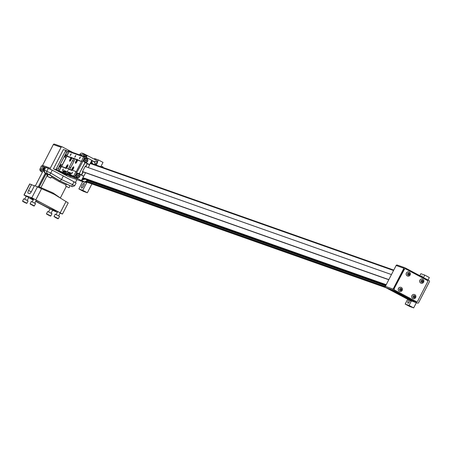 <?xml version="1.0" encoding="UTF-8"?>
<svg xmlns="http://www.w3.org/2000/svg" width="452" height="452" viewBox="0 0 452 452"><rect width="100%" height="100%" fill="white"/><g stroke="black" fill="none" stroke-linecap="round" stroke-linejoin="round"><path stroke-width="0.68" d="M76.569 161.24L76.868 161.002L76.874 161.347L76.269 162.166L76.569 161.24L76.851 161.387M77.467 160.257A1.712 0.48 -62 0 0 77.371 160.076A1.712 0.48 -62 0 0 76.111 161.42A1.712 0.48 -62 0 0 75.766 163.093A1.712 0.48 -62 0 0 75.97 163.076M77.394 159.714L77.484 160.087A1.994 0.559 118 0 1 76.823 161.946A1.994 0.559 118 0 1 75.676 163.268A1.994 0.559 118 0 1 75.891 161.319A1.994 0.559 118 0 1 76.93 159.895L76.8 159.505A2.277 0.638 -62 0 1 77.371 159.545A2.277 0.638 -62 0 1 77.394 159.714L81.524 161.449L76.264 171.636L72.241 170.195M76.93 159.895L74.546 158.708A2.712 0.763 -62 0 0 74.377 158.285A2.712 0.763 -62 0 0 73.834 158.454L73.834 158.799A2.712 0.763 118 0 0 72.619 160.556L69.303 166.98A2.712 0.763 118 0 0 68.608 168.918L68.348 169.082A2.712 0.763 -62 0 0 68.518 169.506A2.712 0.763 -62 0 0 69.06 169.336L71.602 169.975M74.766 159.127A2.712 0.763 118 0 1 74.071 161.065L70.755 167.494A2.712 0.763 118 0 1 69.546 169.246L69.06 169.336L71.314 170.127A2.277 0.638 -62 0 0 71.67 170.477A2.277 0.638 -62 0 0 71.908 170.336L72.258 170.206A1.994 0.559 118 0 0 73.394 168.596A1.994 0.559 118 0 0 73.806 166.986A1.994 0.559 118 0 0 72.235 168.404A1.994 0.559 118 0 0 71.71 170.014L71.314 170.127L71.71 170.014M77.484 160.087L81.496 161.505M81.513 161.166L83.614 156.804A0.571 0.548 -70.6 0 1 84.36 156.556L85.281 156.878M70.597 175.653A0.571 0.548 -70.6 0 0 70.687 175.721L74.19 177.579L77.778 178.845L70.523 175.619A0.571 0.548 -70.6 0 1 70.303 174.856L70.388 174.692A1.808 0.508 -62 0 0 70.749 172.924L68.647 172.178A1.808 0.508 -62 0 0 67.331 173.613L67.246 173.777A0.571 0.548 109.4 0 0 67.472 174.54L70.851 176.337L65.947 174.003A0.571 0.548 -70.6 0 1 65.721 173.24L65.806 173.076A1.808 0.508 -62 0 0 66.173 171.308L64.071 170.562A1.808 0.508 -62 0 0 62.755 171.997L62.67 172.161A0.571 0.548 109.4 0 0 62.89 172.924L59.381 171.687A0.571 0.548 -70.6 0 1 59.161 170.924L69.083 151.697A0.571 0.548 -70.6 0 1 69.828 151.448L84.123 156.494M73.834 158.799L71.67 158.036L71.58 157.663A2.277 0.638 -62 0 0 71.557 157.494A2.277 0.638 -62 0 0 70.987 157.454L71.117 157.838L66.975 156.381M79.682 157.827L79.479 158.788L80.405 157.053L79.682 157.827M70.523 154.595L70.326 155.561L71.246 153.821L70.523 154.595M75.1 156.211L74.902 157.177L75.829 155.437L75.1 156.211M72.111 170.178L72.15 170.201A1.712 0.48 -62 0 0 72.167 170.195A1.712 0.48 -62 0 1 72.111 170.178A1.712 0.48 -62 0 1 72.456 168.506A1.712 0.48 -62 0 1 73.716 167.161A1.712 0.48 -62 0 1 73.812 167.342M81.648 160.912L81.524 161.449M69.794 151.431L69.704 151.386A0.571 0.548 109.4 0 0 68.964 151.635L66.992 155.742M71.67 158.036A1.994 0.559 118 0 1 71.009 159.895A1.994 0.559 118 0 1 69.862 161.217A1.994 0.559 118 0 1 70.077 159.268A1.994 0.559 118 0 1 71.117 157.838M61.749 166.5L65.783 167.924M65.896 167.958L65.5 168.076L65.896 167.958A1.994 0.559 118 0 1 66.421 166.353A1.994 0.559 118 0 1 67.992 164.935A1.994 0.559 118 0 1 67.58 166.545A1.994 0.559 118 0 1 66.45 168.15L66.094 168.285A2.277 0.638 -62 0 1 65.856 168.427A2.277 0.638 -62 0 1 65.5 168.076L61.382 166.624M71.845 173.009L71.648 173.969L72.569 172.229L71.845 173.009M62.687 169.777L62.489 170.737L63.416 168.997L62.687 169.777M67.269 171.393L67.066 172.353L67.992 170.613L67.269 171.393M76.264 171.636L76.038 172.071M82.835 161.353L74.761 176.404A0.571 0.548 109.4 0 0 74.981 177.167L81.377 180.568L83.597 176.269L80.1 174.41A1.141 1.09 109.4 0 1 79.654 172.884L84.614 163.268A1.141 1.09 109.4 0 1 86.106 162.771L89.603 164.63L91.824 160.33L85.428 156.929A0.571 0.548 109.4 0 0 84.682 157.177L82.835 161.353L81.767 160.98M81.524 160.85L82.592 161.228M66.873 155.68L65.806 155.302L66.06 154.81M66.986 155.765L65.806 155.302M66.873 153.234L67.896 151.256A0.571 0.548 -70.6 0 1 68.636 151.008L69.557 151.33M60.319 166.528L61.257 164.709M65.094 157.285L66.048 155.431M61.613 166.466L66.873 156.279M71.653 158.206A1.712 0.48 -62 0 0 71.557 158.025A1.712 0.48 -62 0 0 70.297 159.37A1.712 0.48 -62 0 0 69.953 161.042A1.712 0.48 -62 0 0 70.156 161.025M66.348 168.144A1.712 0.48 -62 0 0 66.354 168.144A1.712 0.48 -62 0 1 66.297 168.127A1.712 0.48 -62 0 1 66.642 166.455A1.712 0.48 -62 0 1 67.902 165.104A1.712 0.48 -62 0 1 67.998 165.285M59.381 171.687L58.189 171.246A0.571 0.548 -70.6 0 1 57.969 170.483L58.992 168.506M61.246 166.878L59.037 170.862A0.571 0.548 109.4 0 0 59.263 171.624M66.28 174.709L62.89 172.924M66.28 171.619L65.546 171.285L65.365 171.63M74.981 177.167L70.523 175.619M73.913 176.794A0.571 0.548 -70.6 0 1 73.693 176.031L75.778 171.98L76.846 172.359M72.913 168.319L73.213 168.082L73.218 168.432L72.614 169.251L72.913 168.319L73.196 168.472M86.722 158.296A2.249 2.158 109.4 0 0 83.654 159.573A2.249 2.158 109.4 0 0 84.942 162.415A2.249 2.158 109.4 0 0 86.722 158.296M78.885 173.472A2.249 2.158 109.4 0 0 75.823 174.754A2.249 2.158 109.4 0 0 77.106 177.596A2.249 2.158 109.4 0 0 78.885 173.472M85.524 162.652L89.603 164.63M65.868 175.133A0.282 0.282 0 0 0 66.009 175.319L58.189 171.246M59.805 166.924L60.059 166.438L61.127 166.811M70.755 159.189L71.054 158.951L71.06 159.296L70.45 160.115L70.755 159.189L71.037 159.336M79.62 172.958L84.733 163.353A0.91 0.876 109.4 0 1 85.925 162.952L87.213 163.641L85.739 166.489L85.213 166.302M85.739 166.489L85.253 166.229L82.377 171.794L82.869 172.054L81.394 174.907L79.868 174.24M83.264 171.811L81.603 175.026L80.846 174.715M87.196 163.675L85.874 166.748M87.422 163.754L89.626 164.929L88.253 167.59M85.581 172.766L83.812 176.201L80.829 174.749M81.603 175.026L83.812 176.201M79.755 173.003A0.91 0.876 109.4 0 0 80.111 174.223L81.394 174.907M63.15 173.619L66.274 174.721M70.84 173.449L69.789 173.189M86.914 162.008L87.761 160.364A1.994 1.91 109.4 0 0 84.038 159.754A1.994 1.91 109.4 0 0 86.914 162.008M86.982 158.765A2.249 2.158 109.4 0 0 86.208 158.104M84.716 162.325A2.249 2.158 109.4 0 0 85.484 162.353M79.083 177.184L79.925 175.545A1.994 1.91 109.4 0 0 76.202 174.93A1.994 1.91 109.4 0 0 79.083 177.184M79.151 173.941A2.249 2.158 109.4 0 0 78.371 173.28M76.885 177.5A2.249 2.158 109.4 0 0 77.654 177.529M67.094 166.268L67.399 166.031L67.399 166.376L66.794 167.2L67.094 166.268L67.382 166.421M91.541 162.906L90.722 162.471L91.513 162.449L92.598 163.025L92.151 163.121L90.654 162.596M66.241 171.941L64.45 171.308L63.506 171.494A1.424 0.401 -62 0 0 63.037 172.223L62.986 172.319A0.571 0.548 109.4 0 0 63.207 173.082L66.71 174.941L63.122 173.675M66.015 174.043A0.571 0.548 109.4 0 0 66.111 174.105L69.636 175.907M69.608 175.964L71.292 176.557L67.789 174.698A0.571 0.548 109.4 0 1 67.568 173.935L69.139 174.489A0.571 0.548 109.4 0 0 69.359 175.252L72.676 176.901L70.337 175.596A0.571 0.548 -70.6 0 1 70.116 174.834L70.286 174.89M86.315 158.454A1.994 1.91 109.4 0 0 83.671 159.624A1.994 1.91 109.4 0 0 84.999 162.195M86.852 161.844A1.768 1.695 109.4 0 0 86.711 158.844A1.768 1.695 109.4 0 0 84.66 161.647A1.768 1.695 109.4 0 0 86.852 161.844M78.484 173.63A1.994 1.91 109.4 0 0 75.834 174.805A1.994 1.91 109.4 0 0 77.162 177.376M79.021 177.02A1.768 1.695 109.4 0 0 78.874 174.02A1.768 1.695 109.4 0 0 76.829 176.828A1.768 1.695 109.4 0 0 79.021 177.02M90.875 162.178L91.197 162.291L92.338 160.68A0.282 0.282 0 0 0 92.298 160.663L94.897 162.172L92.281 160.963L91.513 162.449L91.197 162.291L92.151 163.121L91.914 163.584M69.133 172.963L70.817 173.562L69.026 172.924L68.082 173.105A1.424 0.401 -62 0 0 67.614 173.839L67.568 173.935M70.1 174.353L69.399 173.98L70.376 174.325L70.116 174.834M69.399 173.98L69.139 174.489M64.314 172.788L64.574 172.28L63.602 171.935L63.336 172.444A0.571 0.548 109.4 0 0 63.562 173.206L66.879 174.856L64.54 173.551A0.571 0.548 -70.6 0 1 64.314 172.788L65.704 173.274M63.602 171.935L64.297 172.308M85.202 160.042L85.225 160.861L85.925 161.228L86.598 160.782L86.575 159.963L85.88 159.596L85.202 160.042M77.371 175.218L77.394 176.037L78.089 176.41L78.767 175.958L78.744 175.144L78.043 174.771L77.371 175.218M92.598 163.025L91.892 163.63M66.941 174.681L66.178 174.274L66.941 174.681M69.998 175.76L69.229 175.353L70.009 175.732M68.907 176.749L83.767 182.015M84.191 182.162L84.338 182.218A0.282 0.282 0 0 0 84.558 182.207L81.829 180.964L84.038 182.083M70.348 174.382L69.738 175.048L70.054 175.161M64.551 172.331L63.941 173.003L64.252 173.116M86.575 159.963L85.835 159.624M86.27 159.855L86.598 160.782M86.292 160.675L85.665 161.093M78.744 175.144L77.998 174.805M78.439 175.037L78.767 175.958M78.462 175.851L77.829 176.269M84.552 179.009L82.53 178.342M84.292 179.116L83.948 179.789L84.089 178.845M81.456 180.427L81.778 180.54L82.541 179.054L83.948 179.789L82.919 178.93L82.219 178.941M86.778 180.856L84.507 181.975L86.778 180.856L86.801 179.8M87.027 179.879L86.948 180.529M70.167 175.449L72.043 176.506M64.365 173.404L66.246 174.461M94.27 159.121L94.547 158.59L98.423 159.957L97.457 161.833M98.423 159.957L103.022 162.404L100.852 166.607M91.903 183.947L87.355 192.761L83.479 191.394L78.88 188.947L82.756 190.32L87.355 192.761M82.128 185.444A2.678 0.751 -62 0 0 81.592 188.066A2.678 0.751 -62 0 0 83.513 186.054A2.678 0.751 -62 0 0 84.1 183.337A2.678 0.751 -62 0 0 82.128 185.444M84.823 182.077L86.671 182.727L82.756 190.32M82.665 181.608L78.88 188.947M86.671 182.727L85.145 181.919M422.134 276.901A2.678 0.751 -62 0 0 422.027 275.974A2.678 0.751 -62 0 0 421.202 276.404M419.851 275.686L420.863 273.72L424.739 275.087L423.445 277.596M424.739 275.087L429.343 277.534L428.044 280.042M416.354 302.687L413.67 307.891L409.794 306.524L405.195 304.077L409.071 305.445L413.67 307.891M408.845 299.879A2.678 0.751 -62 0 0 408.45 300.574A2.678 0.751 -62 0 0 407.907 303.19A2.678 0.751 -62 0 0 410.156 300.501M411.399 300.942L409.071 305.445M407.681 299.264L405.195 304.077M102.152 166.986L101.802 167.07M101.655 167.02A0.797 0.763 -70 0 1 103.079 167.522M102.372 167.274L101.881 167.099M102.954 167.477L102.564 167.342M94.513 161.839A1.345 1.288 -70.6 0 1 96.756 163.036A1.345 1.288 -70.6 0 1 95.174 163.952M79.648 154.906L79.953 154.318A2.17 2.079 -70.6 0 1 82.174 153.16L83.739 153.68M95.293 164.743L96.231 165.076L95.265 164.562M81.586 155.59L81.891 155.002L79.953 154.318M83.959 153.793L84.112 153.844A2.17 2.079 109.4 0 0 81.891 155.002M84.1 153.872L96.378 160.24A2.17 2.079 109.4 0 1 97.225 163.149L96.231 165.076M94.485 161.822A1.384 1.328 -70.6 0 1 96.796 163.036A1.384 1.328 -70.6 0 1 95.18 163.991M84.112 153.844L83.366 155.296L86.456 156.934L87.253 155.392M57.218 218.378L54.941 217.169L57.218 218.378M55.506 217.576L57.975 218.757L55.506 217.576M59.54 216.355L55.234 214.135L54.059 216.418L58.364 218.632L59.54 216.355M48.166 214.982L49.692 215.7L48.211 214.898M46.714 214.146L50.421 216.096L46.714 214.146M50.81 215.966L51.986 213.694L47.68 211.468L46.505 213.751L50.81 215.966L50.421 216.096M32.538 205.202L31.007 204.49L32.538 205.202M33.985 206.039L30.278 204.101L33.985 206.039M35.533 203.637L31.329 201.434L30.154 203.716L34.358 205.914M23.481 201.807L25.758 203.016L23.481 201.807M25.193 202.615L22.724 201.434L25.193 202.615M26.578 200.112L23.775 198.773L22.6 201.05L26.905 203.27L28.081 200.993L26.578 200.112M408.246 274.726A0.712 0.684 109.4 0 0 408.71 273.398A0.712 0.684 109.4 0 0 408.489 273.324M413.778 297.32A0.712 0.684 109.4 0 0 414.241 295.987A0.712 0.684 109.4 0 0 414.021 295.913M400.286 290.15A0.712 0.684 109.4 0 0 400.749 288.817A0.712 0.684 109.4 0 0 400.528 288.749M421.739 281.895A0.712 0.684 109.4 0 0 422.202 280.562A0.712 0.684 109.4 0 0 421.982 280.494M408.529 273.302L409.054 273.579L409.077 274.398L408.433 274.827M414.06 295.89L414.591 296.173L414.614 296.987L413.964 297.416M400.568 288.721L401.093 289.003L401.116 289.822L400.472 290.246M422.021 280.466L422.547 280.748L422.569 281.568L421.925 281.997M409.054 273.579L409.275 274.466L408.602 274.918L407.902 274.545L407.879 273.726L408.557 273.279L409.252 273.652M414.591 296.173L414.812 297.06L414.134 297.506L413.439 297.133L413.416 296.32L414.088 295.874L414.789 296.241M401.093 289.003L401.314 289.89L400.641 290.337L399.947 289.969L399.924 289.15L400.596 288.704L401.297 289.071M422.547 280.748L422.767 281.636L422.095 282.082L421.4 281.715L421.377 280.895L422.049 280.449L422.75 280.822M60.777 165.635L60.297 166.517M65.952 155.612L65.483 156.522M397.059 292.726A7.407 0.299 -152.7 0 0 399.8 294.224A7.407 0.299 -152.7 0 0 406.314 297.501M409.619 274.042A1.085 1.04 109.4 0 0 408.032 273.194A1.085 1.04 109.4 0 0 408.083 275.059A1.085 1.04 109.4 0 0 409.619 274.042M415.156 296.631A1.085 1.04 109.4 0 0 413.569 295.783A1.085 1.04 109.4 0 0 413.614 297.648A1.085 1.04 109.4 0 0 415.156 296.631M401.664 289.461A1.085 1.04 109.4 0 0 400.071 288.619A1.085 1.04 109.4 0 0 400.122 290.483A1.085 1.04 109.4 0 0 401.664 289.461M423.117 281.206A1.085 1.04 109.4 0 0 421.524 280.364A1.085 1.04 109.4 0 0 421.575 282.229A1.085 1.04 109.4 0 0 423.117 281.206M60.591 165.008A1.412 1.35 -70.6 0 1 61.144 164.935M399.472 294.585A7.859 0.316 27.3 0 1 394.602 291.715A7.859 0.316 27.3 0 1 401.721 295.043A7.859 0.316 27.3 0 1 408.563 298.919A7.859 0.316 27.3 0 1 399.472 294.585M410.388 273.884A2.164 2.074 109.4 0 0 406.342 273.307A2.164 2.074 109.4 0 0 407.58 276.042A2.164 2.074 109.4 0 0 410.388 273.884M415.919 296.472A2.164 2.074 109.4 0 0 411.879 295.902A2.164 2.074 109.4 0 0 413.117 298.631A2.164 2.074 109.4 0 0 415.919 296.472M402.427 289.303A2.164 2.074 109.4 0 0 398.381 288.732A2.164 2.074 109.4 0 0 399.619 291.467A2.164 2.074 109.4 0 0 402.427 289.303M423.88 281.054A2.164 2.074 109.4 0 0 419.835 280.477A2.164 2.074 109.4 0 0 421.072 283.212A2.164 2.074 109.4 0 0 423.88 281.054M398.766 294.337A10.492 0.424 27.3 0 1 392.251 290.512A10.492 0.424 27.3 0 1 401.772 294.947A10.492 0.424 27.3 0 1 410.902 300.139A10.492 0.424 27.3 0 1 398.766 294.337M408.992 271.946A2.164 2.074 109.4 0 0 408.964 271.94A2.164 2.074 109.4 0 0 406.286 273.29A2.164 2.074 109.4 0 0 407.551 276.031M414.524 294.54A2.164 2.074 109.4 0 0 411.817 295.879A2.164 2.074 109.4 0 0 413.083 298.619M401.031 287.37A2.164 2.074 109.4 0 0 398.325 288.709A2.164 2.074 109.4 0 0 399.591 291.455M422.484 279.116A2.164 2.074 109.4 0 0 419.778 280.46A2.164 2.074 109.4 0 0 421.044 283.201M394.302 288.879A0.91 0.876 109.4 0 0 394.658 290.099L416.416 301.659A0.91 0.876 109.4 0 0 417.608 301.258L427.716 281.675A0.91 0.876 109.4 0 0 427.36 280.455L405.602 268.889A0.91 0.876 109.4 0 0 404.41 269.29L394.059 288.788A0.91 0.876 109.4 0 0 394.415 290.009L416.173 301.574A0.91 0.876 109.4 0 0 416.411 301.653L416.173 301.574M405.365 268.81L405.359 268.804A0.91 0.876 109.4 0 0 404.167 269.206L394.059 288.788M62.218 164.765A1.881 1.802 109.4 0 0 60.438 168.02M67.32 154.72A1.881 1.802 109.4 0 0 65.89 158.183M83.202 171.924L388.782 279.737M85.123 166.483L391.455 274.562M82.507 171.54L388.844 279.618M398.28 294.162A12.306 0.497 27.3 0 1 390.641 289.681A12.306 0.497 27.3 0 1 401.805 294.885A12.306 0.497 27.3 0 1 412.506 300.97A12.306 0.497 27.3 0 1 398.28 294.162M408.06 299.241L406.969 298.721L408.06 299.241M413.812 301.269L412.727 300.749L413.812 301.269M389.839 289.562L388.754 289.043L389.839 289.562M395.596 291.591L394.511 291.071L395.596 291.591M393.466 290.325L417.439 303.06A0.91 0.876 109.4 0 0 418.625 302.665L429.4 281.794A0.91 0.876 109.4 0 0 429.044 280.573L405.077 267.838A0.91 0.876 109.4 0 0 403.885 268.234L393.116 289.105A0.91 0.876 109.4 0 0 393.466 290.325L385.714 287.591A0.91 0.876 -70.6 0 1 385.358 286.37L393.116 289.105M49.308 177.353L48.285 176.766L49.341 177.291M66.478 186.456L68.19 187.32L66.478 186.456M67.834 151.375L66.19 150.505L66.201 152.878L58.319 168.144L56.24 169.782L57.912 170.67M403.885 268.234L396.133 265.499A0.91 0.876 -70.6 0 1 397.325 265.104L404.839 267.753M396.133 265.499L385.358 286.37M409.919 300.411A0.91 0.876 -70.6 0 1 409.681 300.326L385.714 287.591M42.934 169.155L42.94 169.686L43.403 169.319L43.867 167.89L42.934 169.155L43.341 169.37M43.838 168.489L43.398 168.257M47.596 176.404L50.714 178.037L47.596 176.404M67.817 187.06L65.738 186.071L67.817 187.06M66.19 150.505L65.783 150.358L55.833 169.636L56.24 169.782M55.833 169.636L53.426 168.805L58.003 171.071M44.223 167.195A1.797 0.503 118 0 1 43.737 169.223A1.797 0.503 118 0 1 42.465 170.234A1.797 0.503 118 0 1 42.957 168.551A1.797 0.503 118 0 1 44.076 167.2A1.797 0.503 118 0 1 44.223 167.195M47.522 176.393L50.986 177.952L51.856 176.257L48.601 174.427M65.738 186.071L68.93 187.716M53.426 168.805L63.376 149.527L65.777 150.369M72.834 152.505L62.28 146.894A0.91 0.876 109.4 0 0 61.093 147.295L53.336 144.561A0.91 0.876 -70.6 0 1 54.528 144.16L62.048 146.815M74.959 182.212A0.91 0.876 109.4 0 0 75.834 181.721L76.936 179.585M44.183 167.183A1.994 0.559 118 0 1 44.319 167.116A1.994 0.559 118 0 1 44.488 167.104A1.994 0.559 118 0 1 44.505 167.116A1.994 0.559 118 0 1 44.064 169.138A1.994 0.559 118 0 1 42.635 170.636A1.994 0.559 118 0 1 42.533 170.483A1.994 0.559 118 0 1 42.511 170.331M44.567 170.274L50.743 173.059A1.881 0.429 120.9 0 1 49.375 174.551L45.127 172.76A1.808 1.52 150.2 0 1 44.516 172.432A1.808 0.356 -41.3 0 0 44.686 172.404L44.285 170.308L44.567 170.274A1.881 1.802 109.4 0 0 45.217 172.743L46.358 173.438L45.968 173.698A1.808 1.045 -174.3 0 1 45.55 173.624L45.872 174.252L39.262 186.812L45.771 174.195M75.976 182.913L63.325 175.986L61.506 179.512L60.144 181.003L59.613 180.817L66.517 184.122M63.325 175.986L52.251 170.138L50.743 173.059L61.506 179.512L72.529 184.636A1.881 0.627 114.9 0 1 71.162 186.128L60.144 181.003L49.375 174.551M74.038 181.71L72.529 184.636L74.653 185.795L72.286 186.687A1.881 1.802 -70.6 0 1 72.134 186.631L71.162 186.128M69.201 187.625L69.941 185.631L66.529 184.105L65.653 185.8M41.618 171.477L40.765 171.178L41.657 171.828A1.881 0.616 121.3 0 1 41.624 171.811A1.881 0.616 121.3 0 1 41.595 171.794M40.075 168.794L41.318 169.263L42.861 166.308L44.364 167.104M42.516 166.183A0.91 0.876 -70.6 0 1 42.567 165.432L50.319 168.167L61.093 147.295M42.567 165.432L53.336 144.561M42.861 166.308L41.55 165.929M50.319 168.167A0.91 0.876 109.4 0 0 50.449 169.212M52.251 170.138L45.793 167.342L44.262 170.302A1.881 1.802 109.4 0 0 44.494 172.421A0.904 0.87 109.4 0 1 44.511 172.444L44.262 170.302M44.686 172.404L45.968 173.698L45.872 174.252L47.398 175.048A0.904 0.729 115.9 0 0 47.217 173.913L48.302 174.455M44.494 172.421L45.55 173.624M41.443 171.257L41.126 170.692L41.335 169.268L41.544 171.376A1.808 0.542 139.7 0 1 41.482 171.331L41.482 171.331A1.808 0.542 139.7 0 1 41.443 171.257M41.126 170.692L41.64 171.494A1.808 0.87 133.2 0 1 41.556 171.387L41.556 171.387A1.881 1.802 -70.6 0 1 41.335 169.268M42.364 172.285L41.64 171.494A1.808 0.87 133.2 0 0 41.686 171.534M43.087 170.879L35.335 185.902M38.217 186.891L45.24 173.28M66.099 184.941L58.958 181.534L51.398 177.15M47.872 175.28L47.398 175.048L40.923 187.597L53.07 192.942L60.348 197.97L66.308 186.427M58.958 181.534L59.613 180.817L51.822 176.325M39.171 186.913L45.805 174.071M40.59 187.987A0.904 0.723 112.4 0 0 40.923 187.597L39.364 186.868L38.974 187.247A1.808 1.153 50.3 0 0 38.669 186.953L39.262 186.812M52.901 193.829L53.07 192.942M29.821 184.009L33.906 185.653A0.904 0.87 -70.6 0 0 34.182 185.727L33.668 185.569M34.182 185.727L33.793 185.619M38.669 186.953L38.019 186.862M31.578 184.574L28.555 190.433A2.752 0.774 -62 0 0 28.001 193.123A2.752 0.774 -62 0 0 28.035 193.134L29.493 193.648A2.752 0.774 -62 0 0 31.487 191.467L34.51 185.608L54.206 194.292L68.212 202.914L62.478 214.022L31.821 197.784L24.114 195.066L26.159 196.321M60.054 213.186L62.478 214.022M52.596 210.333L57.342 212.231M28.679 197.66L33.171 200.044M35.685 201.383L50.065 209.022M36.313 200.168L33.781 198.857L32.25 201.824M27.227 200.462L28.758 197.496L26.284 196.202L24.696 199.157M51.132 213.163L52.664 210.197L50.132 208.892L48.601 211.858M58.687 215.83L60.218 212.864L57.686 211.559L56.155 214.525M35.77 201.213A14.261 0.576 -152.7 0 0 48.861 208.01A14.261 0.576 -152.7 0 0 55.895 211.067A14.261 0.576 -152.7 0 0 47.042 205.875A14.261 0.576 -152.7 0 0 36.205 200.372M33.629 199.162A14.261 0.576 -152.7 0 0 30.55 197.987A14.261 0.576 -152.7 0 0 33.29 199.812M74.546 158.708L76.8 159.505M71.58 157.663L73.834 158.454M83.603 156.821L69.083 151.697M66.862 155.996L70.987 157.454M73.97 161.268L72.619 160.556M70.648 167.698L69.303 166.98M59.161 170.924L62.67 172.161M65.721 173.24L67.246 173.777M70.303 174.856L73.682 176.048M84.682 157.177L83.614 156.804M68.964 151.635L67.896 151.256M63.065 172.161L62.755 171.997M65.517 171.331L64.071 170.562M67.472 174.54L65.947 174.003M67.647 173.777L67.331 173.613M70.083 172.941L68.647 172.178M91.75 160.477L92.259 160.658M91.75 160.471L92.298 160.663L91.637 160.692M85.812 162.669L86.106 162.771M85.242 162.714L85.688 162.873M80.111 174.223L79.738 174.093M57.969 170.483L59.037 170.862M73.693 176.031L74.761 176.404M92.338 160.68L94.75 161.963L95.067 164.697M64.551 171.348L66.241 171.946M94.892 162.183L95.287 164.771L94.897 162.172A0.282 0.282 0 0 0 94.75 161.963M66.009 175.319L68.427 176.602L65.879 175.139M82.84 178.902L82.88 178.913A0.282 0.282 0 0 1 82.919 178.93L81.885 180.919L81.275 180.704M70.687 175.721L70.337 175.596M69.359 175.252L67.789 174.698M66.111 174.105L64.54 173.551M62.986 172.319L63.336 172.444M63.562 173.206L63.207 173.082M66.099 172.41L63.506 171.494M70.681 174.026L68.082 173.105M82.094 180.693L81.885 180.919L84.304 182.201L84.507 181.975L82.094 180.693M86.897 181.043L84.569 182.196M87.157 180.546L86.908 181.026M85.903 156.641L86.321 155.821L83.79 154.477M86.829 155.245L86.061 156.725M409.681 300.326L417.439 303.06M393.771 270.081L90.417 163.053L393.765 270.087M393.545 270.516L90.191 163.494M82.88 177.659L386.228 284.687M385.929 285.263L82.58 178.241M82.552 178.297L385.901 285.325L82.552 178.303M87.14 180.404L385.692 285.732M385.641 285.822L87.163 180.517M385.279 286.585L86.592 181.201L385.279 286.579M86.27 181.365L385.257 286.85M385.313 287.133L85.959 181.518M385.799 287.636L85.564 181.71L385.759 287.619M48.375 168.251L46.906 171.099A1.881 1.802 109.4 0 0 47.556 173.574M41.657 171.828L42.296 172.218M40.765 171.178A1.881 1.802 -70.6 0 1 40.115 168.703L41.584 165.856M41.313 171.093A1.881 1.802 -70.6 0 1 41.155 169.071M46.358 173.438L47.217 173.913M45.652 167.613L45.036 167.398M28.555 190.433L31.267 191.868M37.55 186.682L31.821 197.784M41.674 188.484L35.855 199.756M66.048 201.434L60.235 212.706M29.849 183.964L24.114 195.066M69.506 169.234L71.648 169.986M69.755 151.414L84.145 156.494M66.427 168.144L68.574 168.901M85.355 156.9L84.287 156.522M68.568 150.974L69.636 151.352M61.715 166.483L65.834 167.935M85.812 162.906L85.258 162.709M84.812 162.144L85.179 162.268M86.14 158.381L86.501 158.511M76.976 177.32L77.343 177.45M78.303 173.557L78.671 173.687M83.597 181.936L68.981 176.777M82.919 178.93L83.761 179.382M87.038 179.885L86.914 181.043M100.7 166.681L102.604 166.652M95.688 161.285L95.971 161.387M86.321 155.821L83.801 154.313M57.975 218.757L58.359 218.638M54.183 216.802L54.059 216.418M46.629 214.135L46.505 213.751M36.313 200.163L34.781 203.129M35.635 203.66L34.069 206.061M30.278 204.101L30.154 203.716M26.515 203.394L26.9 203.27M22.724 201.434L22.6 201.05M404.964 267.787L397.206 265.053M417.552 303.111L409.8 300.377M62.167 146.843L54.415 144.109M47.437 176.122L48.392 174.274M42.307 172.229L40.318 170.896L39.759 169.658L41.437 165.827M76.128 182.947L74.653 185.795M42.635 170.636L44.059 171.393M44.505 167.116L45.607 167.703M29.702 183.924L23.967 195.032"/></g></svg>

